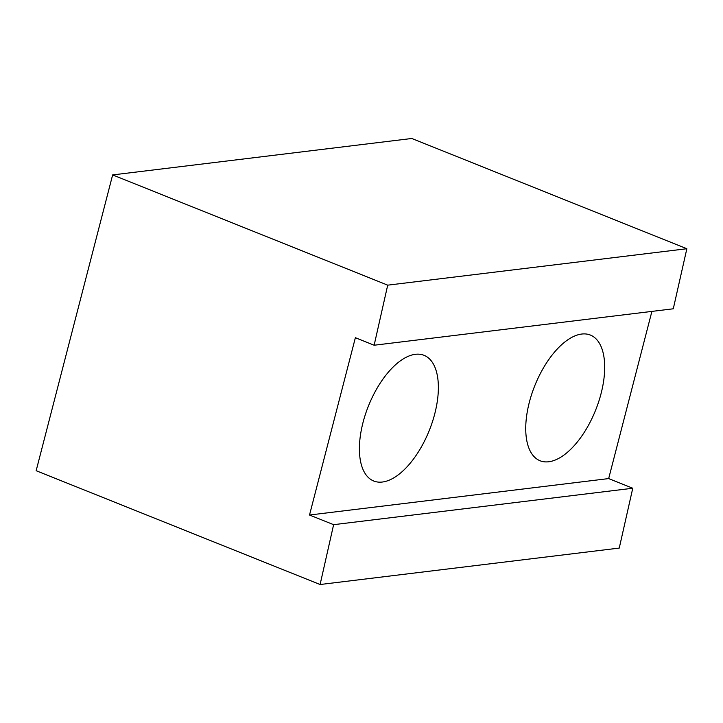 <?xml version="1.0" encoding="UTF-8"?>
<svg xmlns="http://www.w3.org/2000/svg" width="723" height="723" viewBox="0 0 723 723"><rect width="100%" height="100%" fill="white"/><g stroke="black" fill="none" stroke-linecap="round" stroke-linejoin="round"><path stroke-width="1.08" d="M581.726 334.044A67.7 32.779 111.8 0 0 531.776 393.963A67.7 32.779 111.8 0 0 540.027 460.741A67.7 32.779 111.8 0 0 548.694 461.771A67.7 32.779 111.8 0 0 598.644 401.852A67.7 32.779 111.8 0 0 590.393 335.065A67.7 32.779 111.8 0 0 581.726 334.044M415.409 354.306A67.7 32.779 111.8 0 0 365.449 414.216A67.7 32.779 111.8 0 0 373.701 481.003A67.7 32.779 111.8 0 0 382.377 482.024A67.7 32.779 111.8 0 0 432.327 422.105A67.7 32.779 111.8 0 0 424.076 355.327A67.7 32.779 111.8 0 0 415.409 354.306M320.099 584.518L36.15 470.709L112.643 174.921L387.709 285.16L374.143 345.233L355.373 337.713L309.516 515.02L333.619 524.672L320.099 584.518L619.25 548.079L632.761 488.242L608.667 478.581L651.902 311.396M374.143 345.233L673.285 308.793L686.85 248.73L411.794 138.482L112.643 174.921M387.709 285.16L686.85 248.73M309.516 515.02L608.667 478.581M333.619 524.672L632.761 488.242"/></g></svg>
